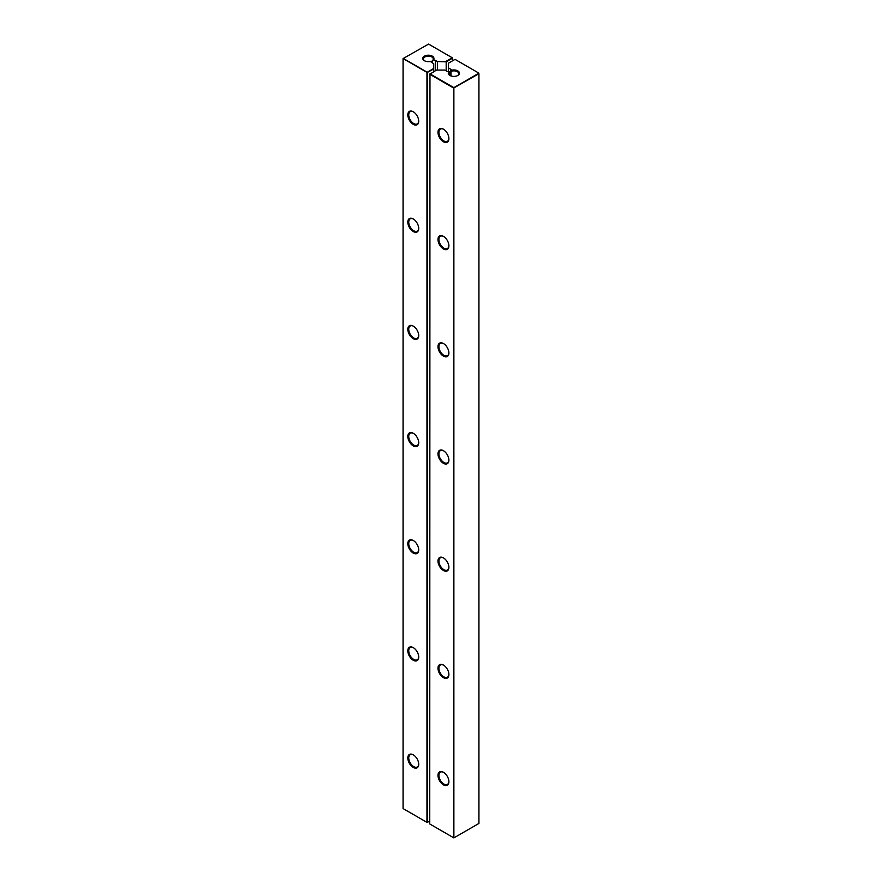 <?xml version="1.0" encoding="UTF-8"?>
<svg xmlns="http://www.w3.org/2000/svg" width="882" height="882" viewBox="0 0 882 882"><rect width="100%" height="100%" fill="white"/><g stroke="black" fill="none" stroke-linecap="round" stroke-linejoin="round"><path stroke-width="1.32" d="M478.706 73.305L453.877 87.638L453.877 837.9L478.937 823.435L478.937 73.713L453.646 88.046L429.743 74.242L436.513 70.064L444.848 70.064L446.854 71.233A2.58 1.488 0 0 0 448.949 71.663A5.579 3.219 0 0 0 449.93 75.455A5.579 3.219 0 0 0 457.824 75.455A5.579 3.219 0 0 0 458.364 71.255A5.579 3.219 0 0 0 451.253 70.328A2.58 1.488 0 0 0 451.275 70.174A2.58 1.488 0 0 0 450.515 69.116L448.497 67.958L448.497 71.663M453.646 837.768L453.877 87.638L429.975 73.845L429.743 823.964L453.646 837.768M448.497 67.958L448.497 63.151L455.035 59.37L478.706 73.041M448.894 138.617A7.706 4.454 -120 0 0 443.437 129.169A7.706 4.454 -120 0 0 437.979 132.322A7.706 4.454 -120 0 0 443.437 141.77A7.706 4.454 -120 0 0 448.894 138.617M448.894 245.802A7.706 4.454 -120 0 0 443.437 236.354A7.706 4.454 -120 0 0 437.979 239.507A7.706 4.454 -120 0 0 443.437 248.945A7.706 4.454 -120 0 0 448.894 245.802M448.894 352.976A7.706 4.454 -120 0 0 443.437 343.528A7.706 4.454 -120 0 0 437.979 346.681A7.706 4.454 -120 0 0 443.437 356.13A7.706 4.454 -120 0 0 448.894 352.976M448.894 674.521A7.706 4.454 -120 0 0 443.437 665.072A7.706 4.454 -120 0 0 437.979 668.225A7.706 4.454 -120 0 0 443.437 677.663A7.706 4.454 -120 0 0 448.894 674.521M448.894 567.335A7.706 4.454 -120 0 0 443.437 557.898A7.706 4.454 -120 0 0 437.979 561.04A7.706 4.454 -120 0 0 443.437 570.489A7.706 4.454 -120 0 0 448.894 567.335M448.894 460.161A7.706 4.454 -120 0 0 443.437 450.713A7.706 4.454 -120 0 0 437.979 453.866A7.706 4.454 -120 0 0 443.437 463.304A7.706 4.454 -120 0 0 448.894 460.161M448.894 781.695A7.706 4.454 -120 0 0 443.437 772.257A7.706 4.454 -120 0 0 437.979 775.399A7.706 4.454 -120 0 0 443.437 784.848A7.706 4.454 -120 0 0 448.894 781.695M457.582 75.587A4.917 2.844 0 0 0 458.805 73.713A4.917 2.844 0 0 0 456.104 71.166A4.917 2.844 0 0 0 450.956 71.42L451.253 70.328M450.956 71.42L450.956 75.918M448.949 71.663L449.919 72.026L449.919 75.389M449.919 72.026A4.917 2.844 0 0 0 448.96 73.713A4.917 2.844 0 0 0 450.184 75.587M443.679 129.312A7.056 4.068 -120 0 0 440.372 129.092A7.056 4.068 -120 0 0 440.372 137.239A7.056 4.068 -120 0 0 447.428 141.307A7.056 4.068 -120 0 0 448.883 138.342M443.679 236.497A7.056 4.068 -120 0 0 440.372 236.277A7.056 4.068 -120 0 0 440.372 244.424A7.056 4.068 -120 0 0 447.428 248.492A7.056 4.068 -120 0 0 448.883 245.527M443.679 343.671A7.056 4.068 -120 0 0 440.372 343.451A7.056 4.068 -120 0 0 440.372 351.598A7.056 4.068 -120 0 0 447.428 355.678A7.056 4.068 -120 0 0 448.883 352.701M443.679 665.215A7.056 4.068 -120 0 0 440.372 664.995A7.056 4.068 -120 0 0 440.372 673.142A7.056 4.068 -120 0 0 447.428 677.211A7.056 4.068 -120 0 0 448.883 674.245M443.679 558.03A7.056 4.068 -120 0 0 440.372 557.81A7.056 4.068 -120 0 0 440.372 565.957A7.056 4.068 -120 0 0 447.428 570.037A7.056 4.068 -120 0 0 448.883 567.06M443.679 450.856A7.056 4.068 -120 0 0 440.372 450.636A7.056 4.068 -120 0 0 440.372 458.783A7.056 4.068 -120 0 0 447.428 462.852A7.056 4.068 -120 0 0 448.883 459.886M443.679 772.4A7.056 4.068 -120 0 0 440.372 772.169A7.056 4.068 -120 0 0 440.372 780.316A7.056 4.068 -120 0 0 447.428 784.396A7.056 4.068 -120 0 0 448.883 781.419M452.488 60.847L452.488 58.168L446.182 61.806L446.182 70.836M437.384 70.064L437.384 61.542L446.182 61.806M433.735 71.674L433.735 68.454L427.197 72.236L403.295 58.433L428.586 44.1L452.257 57.76L445.719 61.542M433.735 68.454L433.735 63.647L431.717 62.49A2.58 1.488 0 0 1 430.956 61.431A2.58 1.488 0 0 1 430.978 61.277A5.579 3.219 0 0 1 424.407 60.715A5.579 3.219 0 0 1 424.407 56.161A5.579 3.219 0 0 1 431.673 55.842A5.579 3.219 0 0 1 433.283 59.954L432.312 60.66L432.312 62.831M437.384 61.542L435.377 60.373A2.58 1.488 0 0 0 433.283 59.954M431.276 62.137L430.978 61.277M429.743 821.021L427.428 822.355L427.428 72.633L403.063 58.565L403.063 808.562L426.965 822.355L426.965 72.633L433.735 68.994M432.312 60.66A4.917 2.844 0 0 0 433.271 58.973A4.917 2.844 0 0 0 430.24 56.349A4.917 2.844 0 0 0 424.87 56.966A4.917 2.844 0 0 0 423.426 58.973A4.917 2.844 0 0 0 424.65 60.847M418.718 228.383A7.706 4.454 -120 0 0 413.272 218.934A7.706 4.454 -120 0 0 407.815 222.088A7.706 4.454 -120 0 0 413.272 231.525A7.706 4.454 -120 0 0 418.718 228.383M418.718 335.557A7.706 4.454 -120 0 0 413.272 326.12A7.706 4.454 -120 0 0 407.815 329.262A7.706 4.454 -120 0 0 413.272 338.71A7.706 4.454 -120 0 0 418.718 335.557M418.718 442.742A7.706 4.454 -120 0 0 413.272 433.294A7.706 4.454 -120 0 0 407.815 436.447A7.706 4.454 -120 0 0 413.272 445.895A7.706 4.454 -120 0 0 418.718 442.742M418.718 549.916A7.706 4.454 -120 0 0 413.272 540.479A7.706 4.454 -120 0 0 407.815 543.621A7.706 4.454 -120 0 0 413.272 553.069A7.706 4.454 -120 0 0 418.718 549.916M418.718 121.198A7.706 4.454 -120 0 0 413.272 111.76A7.706 4.454 -120 0 0 407.815 114.903A7.706 4.454 -120 0 0 413.272 124.351A7.706 4.454 -120 0 0 418.718 121.198M418.718 764.286A7.706 4.454 -120 0 0 413.272 754.838A7.706 4.454 -120 0 0 407.815 757.98A7.706 4.454 -120 0 0 413.272 767.428A7.706 4.454 -120 0 0 418.718 764.286M418.718 657.101A7.706 4.454 -120 0 0 413.272 647.653A7.706 4.454 -120 0 0 407.815 650.806A7.706 4.454 -120 0 0 413.272 660.254A7.706 4.454 -120 0 0 418.718 657.101M413.504 219.078A7.056 4.068 -120 0 0 410.207 218.857A7.056 4.068 -120 0 0 410.207 227.005A7.056 4.068 -120 0 0 417.263 231.073A7.056 4.068 -120 0 0 418.718 228.107M413.504 326.263A7.056 4.068 -120 0 0 410.207 326.031A7.056 4.068 -120 0 0 410.207 334.179A7.056 4.068 -120 0 0 417.263 338.258A7.056 4.068 -120 0 0 418.718 335.281M413.504 433.437A7.056 4.068 -120 0 0 410.207 433.216A7.056 4.068 -120 0 0 410.207 441.364A7.056 4.068 -120 0 0 417.263 445.432A7.056 4.068 -120 0 0 418.718 442.466M413.504 540.622A7.056 4.068 -120 0 0 410.207 540.39A7.056 4.068 -120 0 0 410.207 548.538A7.056 4.068 -120 0 0 417.263 552.617A7.056 4.068 -120 0 0 418.718 549.64M413.504 111.904A7.056 4.068 -120 0 0 410.207 111.672A7.056 4.068 -120 0 0 410.207 119.82A7.056 4.068 -120 0 0 417.263 123.899A7.056 4.068 -120 0 0 418.718 120.922M413.504 754.981A7.056 4.068 -120 0 0 410.207 754.749A7.056 4.068 -120 0 0 410.207 762.897A7.056 4.068 -120 0 0 417.263 766.976A7.056 4.068 -120 0 0 418.718 763.999M413.504 647.796A7.056 4.068 -120 0 0 410.207 647.575A7.056 4.068 -120 0 0 410.207 655.723A7.056 4.068 -120 0 0 417.263 659.791A7.056 4.068 -120 0 0 418.718 656.825M450.515 75.742L450.515 69.116M435.377 70.725L435.377 60.373"/></g></svg>
